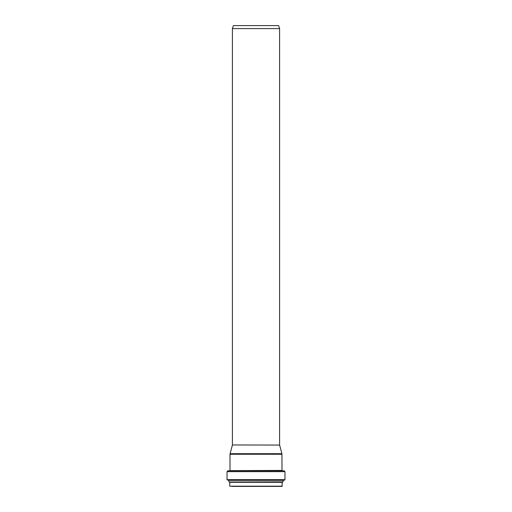 <?xml version="1.0" encoding="UTF-8"?>
<svg xmlns="http://www.w3.org/2000/svg" width="512" height="512" viewBox="0 0 512 512"><rect width="100%" height="100%" fill="white"/><g stroke="black" fill="none" stroke-linecap="round" stroke-linejoin="round"><path stroke-width="0.77" d="M256 25.6L278.63 25.6L279.597 28.589L232.403 28.589L233.37 25.6L256 25.6M231.853 486.4L280.147 486.4M282.24 486.189L229.76 486.189L282.029 486.4L282.24 482.298L282.918 481.862L283.475 480.339L284.973 479.661L284.973 471.654L284.192 470.803L227.808 470.803L227.027 471.654L284.973 471.654M232.403 444.96L279.61 445.069L232.403 444.96L232.403 28.589M232.39 445.069L230.08 453.702L281.92 453.702L279.61 445.069M229.76 486.189L229.76 482.298L282.24 482.298M229.76 482.298L282.4 482.093M229.6 482.093L282.771 481.997M229.229 481.997L282.918 481.862M229.082 481.862L228.525 480.339L283.475 480.339M228.525 480.339L283.648 480.198M228.352 480.198L284.595 480.083M227.405 480.083L227.027 479.661L284.973 479.661M227.808 470.803L284.192 470.803M229.811 470.63L281.997 470.419L281.92 453.702M230.003 470.419L230.003 454.253L281.997 454.253M279.597 444.96L279.597 28.589M227.027 479.661L227.027 471.654M230.003 454.253L230.08 453.702"/></g></svg>
